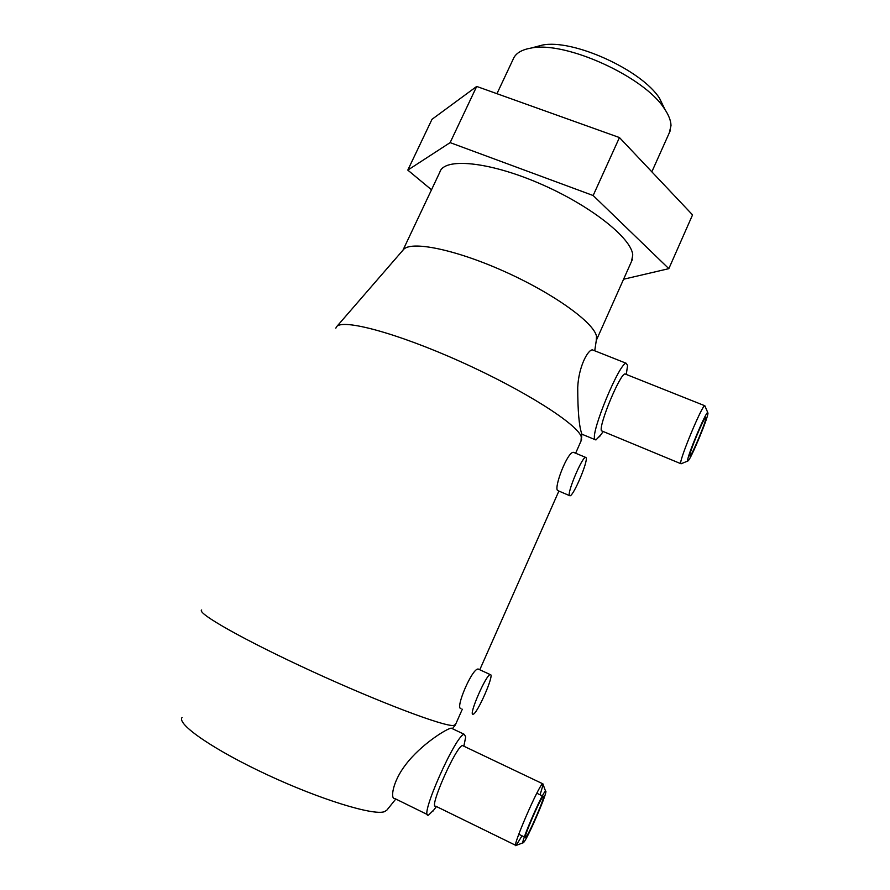 <?xml version="1.0" encoding="UTF-8"?>
<svg xmlns="http://www.w3.org/2000/svg" width="890" height="890" viewBox="0 0 890 890"><rect width="100%" height="100%" fill="white"/><g stroke="black" fill="none" stroke-linecap="round" stroke-linejoin="round"><path stroke-width="1.33" d="M496.954 93.695L513.029 59.496C515.266 53.556 521.284 49.751 531.085 48.071C565.128 40.74 644.227 76.618 664.24 108.48C668.646 114.866 670.893 120.573 671.004 125.612L669.258 132.944M336.676 326.63L403.248 249.845C410.056 240.389 454.323 249.022 503.84 271.216C553.391 293.3 594.042 322.658 596.511 336.309L596.244 340.703M402.97 250.168L439.838 172.148C443.921 157.552 487.798 161.257 538.728 183.118C589.669 204.822 631.689 238.042 632.757 255.041L631.511 261.46M335.83 328.188L336.476 326.864C341.805 318.386 396.15 332.682 460.286 361.529C524.433 390.276 577.666 424.308 581.292 436.868L581.025 441.028M581.615 438.058L581.771 433.742C579.112 426.577 577.766 411.18 577.721 387.584C578.567 366.814 587.845 349.714 592.406 349.87L593.674 350.371M201.685 609.984C196.301 612.976 244.083 640.155 311.867 671.271C379.607 702.421 443.498 726.462 453.488 725.506L455.602 724.382M569.5 495.608L557.552 490.49C553.814 487.175 567.731 451.119 573.527 452.343L574.139 452.598M460.976 708.596C454.745 708.818 472.234 667.867 478.242 669.046L478.787 669.302M182.016 717.585C176.743 724.226 213.745 749.892 267.189 774.745C320.556 799.654 373.477 815.785 384.447 811.68L386.85 810.145M427.489 814.606L394.693 798.486C390.354 799.309 392.268 781.921 405.707 764.632C421.037 744.352 446.791 728.598 451.23 728.142L452.02 728.521M543.301 796.327L543.289 796.339C540.931 796.839 522.185 840.338 525.545 837.535L525.612 837.49C528.415 835.91 546.482 793.836 543.301 796.327M543.134 784.557L542.7 783.756C539.095 784.29 510.849 849.694 516.055 845.5L522.041 835.832M540.074 794.781L543.111 784.746M523.387 842.663L523.398 842.663C526.947 840.483 549.086 789.041 545.57 791.177L545.503 791.21C542.622 791.577 518.67 847.258 523.387 842.663M463.301 745.898L462.555 745.586C456.615 744.986 428.168 809.132 435.733 806.184L516.055 845.5M463.89 746.176L465.704 736.965L464.324 734.35C456.403 733.316 418.3 819.078 428.524 815.129L434.064 809.678M490.457 674.587C494.551 674.52 477.162 714.236 473.091 714.225L472.968 714.236C468.396 715.249 486.263 674.275 490.234 674.587L490.457 674.587M705.948 417.888L705.681 417.388C703.823 417.644 689.316 452.409 689.661 455.769L689.928 456.136C691.853 455.68 705.926 422.06 705.948 417.888M705.102 406.385L704.68 405.695C701.776 405.962 679.882 458.506 680.672 463.278L681.106 463.801M687.625 460.519L688.048 460.909C690.762 459.474 707.895 418.422 707.973 413.171L707.728 412.482C705.737 411.903 687.125 456.359 687.625 460.519M625.737 374.223L625.025 373.945C620.152 373.411 598.614 425.231 601.406 430.771L680.716 463.646M626.271 374.434L627.595 365.523L626.193 363.265C619.618 362.441 590.715 432.073 594.72 439.082L595.911 439.983L600.961 434.643M586.132 457.738C588.19 461.343 573.538 495.93 570 495.819L569.455 495.541C567.008 492.76 582.06 457.015 585.542 457.349L586.132 457.738M623.578 279.238L668.835 268.658L593.152 195.522L450.129 142.623L407.798 170.112L431.505 189.792M407.798 170.112L431.995 119.316L476.695 86.441L619.451 137.561L692.553 214.891L668.835 268.658M619.451 137.561L593.152 195.522M476.695 86.441L450.129 142.623M535.068 47.014L542.21 45.123C572.593 38.615 641.735 69.976 659.579 98.356L665.075 109.704M670.215 130.808L651.836 171.815M632.39 259.491L596.511 339.935M596.712 337.61L594.731 350.793M581.626 439.682L575.63 453.221M558.864 491.102L479.821 669.669M462.311 709.23L455.313 725.039M386.649 810.401L395.794 799.031M452.432 728.632L455.368 724.994M542.377 795.894L536.815 793.235M524.355 836.956L518.77 834.241M545.57 791.177L542.822 783.701M523.086 842.774L516.2 845.4M463.835 746.154L465.704 736.965M436.456 806.54L432.718 811.446M687.781 461.02L681.228 463.723M626.226 374.423L627.595 365.523M602.997 431.772L599.46 436.745M594.954 439.582L582.36 434.398M585.542 457.349L573.527 452.343M626.193 363.265L592.406 349.87M704.68 405.695L625.025 373.945M707.728 412.482L704.791 405.651M490.234 674.587L478.242 669.046M464.324 734.35L451.23 728.142M542.7 783.756L462.555 745.586M542.21 45.123L531.085 48.071M659.579 98.356L664.24 108.48"/></g></svg>
